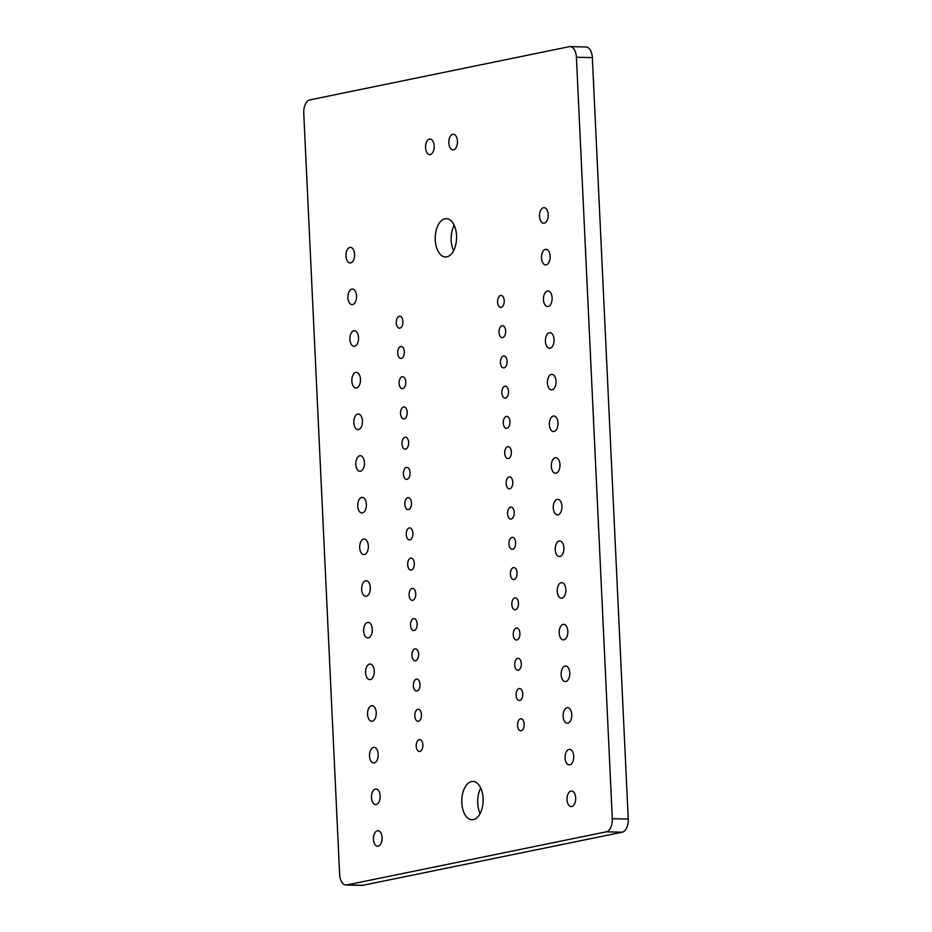 <?xml version="1.0" encoding="UTF-8"?>
<svg xmlns="http://www.w3.org/2000/svg" width="932" height="932" viewBox="0 0 932 932"><rect width="100%" height="100%" fill="white"/><g stroke="black" fill="none" stroke-linecap="round" stroke-linejoin="round"><path stroke-width="1.4" d="M606.289 831.822A11.871 6.606 91.4 0 0 612.312 818.68L628.25 819.065L592.344 57.633A12.023 6.687 91.4 0 0 585.96 46.984L570.034 46.6A12.023 6.687 91.4 0 0 569.172 46.682L309.855 99.899A12.023 6.687 91.4 0 0 303.75 113.203L339.644 874.367A12.023 6.687 91.4 0 0 346.028 885.016A12.023 6.687 91.4 0 0 346.879 884.946L606.289 831.822L622.215 832.206L362.816 885.318A12.023 6.687 91.4 0 1 361.954 885.4L346.028 885.016M570.034 46.6A12.023 6.687 91.4 0 1 576.407 57.248L592.344 57.633M612.312 818.68L576.407 57.248M548.179 214.558A7.794 4.334 91.4 0 1 543.671 223.237A7.794 4.334 91.4 0 1 539.523 215.35A7.794 4.334 91.4 0 1 544.043 207.661A7.794 4.334 91.4 0 1 548.179 214.558M550.148 256.23A7.794 4.334 91.4 0 1 545.639 264.909A7.794 4.334 91.4 0 1 541.492 257.011A7.794 4.334 91.4 0 1 546.012 249.333A7.794 4.334 91.4 0 1 550.148 256.23M457.461 141.198A7.794 4.334 91.4 0 1 452.952 149.866A7.794 4.334 91.4 0 1 448.805 141.979A7.794 4.334 91.4 0 1 453.325 134.29A7.794 4.334 91.4 0 1 457.461 141.198M552.105 297.902A7.794 4.334 91.4 0 1 547.597 306.57A7.794 4.334 91.4 0 1 543.449 298.683A7.794 4.334 91.4 0 1 547.969 290.994A7.794 4.334 91.4 0 1 552.105 297.902M554.074 339.563A7.794 4.334 91.4 0 1 549.565 348.242A7.794 4.334 91.4 0 1 545.418 340.343A7.794 4.334 91.4 0 1 549.938 332.666A7.794 4.334 91.4 0 1 554.074 339.563M556.043 381.235A7.794 4.334 91.4 0 1 551.534 389.902A7.794 4.334 91.4 0 1 547.387 382.015A7.794 4.334 91.4 0 1 551.907 374.326A7.794 4.334 91.4 0 1 556.043 381.235M558 422.895A7.794 4.334 91.4 0 1 553.492 431.574A7.794 4.334 91.4 0 1 549.344 423.676A7.794 4.334 91.4 0 1 553.864 415.998A7.794 4.334 91.4 0 1 558 422.895M504.224 300.745A5.988 3.332 91.4 0 1 500.764 307.42A5.988 3.332 91.4 0 1 497.572 301.351A5.988 3.332 91.4 0 1 501.043 295.432A5.988 3.332 91.4 0 1 504.224 300.745M505.657 330.988A5.988 3.332 91.4 0 1 502.185 337.652A5.988 3.332 91.4 0 1 498.993 331.582A5.988 3.332 91.4 0 1 502.476 325.676A5.988 3.332 91.4 0 1 505.657 330.988M507.078 361.22A5.988 3.332 91.4 0 1 503.606 367.895A5.988 3.332 91.4 0 1 500.426 361.826A5.988 3.332 91.4 0 1 503.897 355.919A5.988 3.332 91.4 0 1 507.078 361.22M508.511 391.463A5.988 3.332 91.4 0 1 505.039 398.139A5.988 3.332 91.4 0 1 501.847 392.057A5.988 3.332 91.4 0 1 505.33 386.151A5.988 3.332 91.4 0 1 508.511 391.463M509.932 421.695A5.988 3.332 91.4 0 1 506.46 428.37A5.988 3.332 91.4 0 1 503.28 422.301A5.988 3.332 91.4 0 1 506.752 416.394A5.988 3.332 91.4 0 1 509.932 421.695M511.353 451.938A5.988 3.332 91.4 0 1 507.893 458.614A5.988 3.332 91.4 0 1 504.701 452.544A5.988 3.332 91.4 0 1 508.173 446.626A5.988 3.332 91.4 0 1 511.353 451.938M434.184 145.963A7.794 4.334 91.4 0 1 429.687 154.642A7.794 4.334 91.4 0 1 425.54 146.755A7.794 4.334 91.4 0 1 430.06 139.066A7.794 4.334 91.4 0 1 434.184 145.963M456.54 235.633A19.176 10.671 91.4 0 1 445.449 256.987A19.176 10.671 91.4 0 1 435.244 237.555A19.176 10.671 91.4 0 1 446.37 218.647A19.176 10.671 91.4 0 1 456.54 235.633M354.591 254.273A7.794 4.334 91.4 0 1 350.083 262.94A7.794 4.334 91.4 0 1 345.935 255.053A7.794 4.334 91.4 0 1 350.455 247.364A7.794 4.334 91.4 0 1 354.591 254.273M356.56 295.933A7.794 4.334 91.4 0 1 352.051 304.613A7.794 4.334 91.4 0 1 347.904 296.726A7.794 4.334 91.4 0 1 352.424 289.036A7.794 4.334 91.4 0 1 356.56 295.933M402.915 321.528A5.988 3.332 91.4 0 1 399.444 328.204A5.988 3.332 91.4 0 1 396.263 322.134A5.988 3.332 91.4 0 1 399.735 316.216A5.988 3.332 91.4 0 1 402.915 321.528M404.337 351.76A5.988 3.332 91.4 0 1 400.877 358.436A5.988 3.332 91.4 0 1 397.684 352.366A5.988 3.332 91.4 0 1 401.156 346.459A5.988 3.332 91.4 0 1 404.337 351.76M405.77 382.003A5.988 3.332 91.4 0 1 402.298 388.679A5.988 3.332 91.4 0 1 399.106 382.609A5.988 3.332 91.4 0 1 402.589 376.691A5.988 3.332 91.4 0 1 405.77 382.003M358.529 337.605A7.794 4.334 91.4 0 1 354.02 346.285A7.794 4.334 91.4 0 1 349.873 338.386A7.794 4.334 91.4 0 1 354.393 330.709A7.794 4.334 91.4 0 1 358.529 337.605M360.486 379.266A7.794 4.334 91.4 0 1 355.977 387.945A7.794 4.334 91.4 0 1 351.83 380.058A7.794 4.334 91.4 0 1 356.35 372.369A7.794 4.334 91.4 0 1 360.486 379.266M407.191 412.247A5.988 3.332 91.4 0 1 403.719 418.911A5.988 3.332 91.4 0 1 400.539 412.841A5.988 3.332 91.4 0 1 404.01 406.935A5.988 3.332 91.4 0 1 407.191 412.247M408.624 442.479A5.988 3.332 91.4 0 1 405.152 449.154A5.988 3.332 91.4 0 1 401.96 443.084A5.988 3.332 91.4 0 1 405.443 437.166A5.988 3.332 91.4 0 1 408.624 442.479M410.045 472.722A5.988 3.332 91.4 0 1 406.573 479.386A5.988 3.332 91.4 0 1 403.393 473.316A5.988 3.332 91.4 0 1 406.865 467.41A5.988 3.332 91.4 0 1 410.045 472.722M362.455 420.938A7.794 4.334 91.4 0 1 357.946 429.617A7.794 4.334 91.4 0 1 353.799 421.718A7.794 4.334 91.4 0 1 358.319 414.041A7.794 4.334 91.4 0 1 362.455 420.938M364.424 462.61A7.794 4.334 91.4 0 1 359.915 471.277A7.794 4.334 91.4 0 1 355.768 463.39A7.794 4.334 91.4 0 1 360.288 455.701A7.794 4.334 91.4 0 1 364.424 462.61M559.969 464.567A7.794 4.334 91.4 0 1 555.46 473.235A7.794 4.334 91.4 0 1 551.313 465.348A7.794 4.334 91.4 0 1 555.833 457.659A7.794 4.334 91.4 0 1 559.969 464.567M561.938 506.227A7.794 4.334 91.4 0 1 557.429 514.907A7.794 4.334 91.4 0 1 553.282 507.008A7.794 4.334 91.4 0 1 557.802 499.331A7.794 4.334 91.4 0 1 561.938 506.227M563.895 547.899A7.794 4.334 91.4 0 1 559.386 556.567A7.794 4.334 91.4 0 1 555.239 548.68A7.794 4.334 91.4 0 1 559.759 540.991A7.794 4.334 91.4 0 1 563.895 547.899M565.864 589.56A7.794 4.334 91.4 0 1 561.355 598.239A7.794 4.334 91.4 0 1 557.208 590.34A7.794 4.334 91.4 0 1 561.728 582.663A7.794 4.334 91.4 0 1 565.864 589.56M567.833 631.232A7.794 4.334 91.4 0 1 563.324 639.9A7.794 4.334 91.4 0 1 559.177 632.013A7.794 4.334 91.4 0 1 563.697 624.323A7.794 4.334 91.4 0 1 567.833 631.232M512.786 482.17A5.988 3.332 91.4 0 1 509.315 488.846A5.988 3.332 91.4 0 1 506.123 482.776A5.988 3.332 91.4 0 1 509.606 476.869A5.988 3.332 91.4 0 1 512.786 482.17M514.208 512.414A5.988 3.332 91.4 0 1 510.736 519.089A5.988 3.332 91.4 0 1 507.556 513.019A5.988 3.332 91.4 0 1 511.027 507.101A5.988 3.332 91.4 0 1 514.208 512.414M515.641 542.645A5.988 3.332 91.4 0 1 512.169 549.321A5.988 3.332 91.4 0 1 508.977 543.251A5.988 3.332 91.4 0 1 512.46 537.345A5.988 3.332 91.4 0 1 515.641 542.645M517.062 572.889A5.988 3.332 91.4 0 1 513.59 579.564A5.988 3.332 91.4 0 1 510.41 573.495A5.988 3.332 91.4 0 1 513.882 567.576A5.988 3.332 91.4 0 1 517.062 572.889M518.483 603.132A5.988 3.332 91.4 0 1 515.023 609.796A5.988 3.332 91.4 0 1 511.831 603.726A5.988 3.332 91.4 0 1 515.303 597.82A5.988 3.332 91.4 0 1 518.483 603.132M519.916 633.364A5.988 3.332 91.4 0 1 516.445 640.039A5.988 3.332 91.4 0 1 513.252 633.97A5.988 3.332 91.4 0 1 516.736 628.052A5.988 3.332 91.4 0 1 519.916 633.364M569.79 672.892A7.794 4.334 91.4 0 1 565.281 681.572A7.794 4.334 91.4 0 1 561.134 673.685A7.794 4.334 91.4 0 1 565.654 665.996A7.794 4.334 91.4 0 1 569.79 672.892M571.759 714.564A7.794 4.334 91.4 0 1 567.25 723.232A7.794 4.334 91.4 0 1 563.103 715.345A7.794 4.334 91.4 0 1 567.623 707.656A7.794 4.334 91.4 0 1 571.759 714.564M573.728 756.225A7.794 4.334 91.4 0 1 569.219 764.904A7.794 4.334 91.4 0 1 565.072 757.017A7.794 4.334 91.4 0 1 569.592 749.328A7.794 4.334 91.4 0 1 573.728 756.225M575.685 797.897A7.794 4.334 91.4 0 1 571.176 806.576A7.794 4.334 91.4 0 1 567.029 798.677A7.794 4.334 91.4 0 1 571.549 791A7.794 4.334 91.4 0 1 575.685 797.897M521.337 663.607A5.988 3.332 91.4 0 1 517.866 670.271A5.988 3.332 91.4 0 1 514.685 664.201A5.988 3.332 91.4 0 1 518.157 658.295A5.988 3.332 91.4 0 1 521.337 663.607M522.77 693.839A5.988 3.332 91.4 0 1 519.299 700.514A5.988 3.332 91.4 0 1 516.107 694.445A5.988 3.332 91.4 0 1 519.59 688.538A5.988 3.332 91.4 0 1 522.77 693.839M524.192 724.082A5.988 3.332 91.4 0 1 520.72 730.758A5.988 3.332 91.4 0 1 517.54 724.677A5.988 3.332 91.4 0 1 521.011 718.77A5.988 3.332 91.4 0 1 524.192 724.082M411.466 502.954A5.988 3.332 91.4 0 1 408.006 509.629A5.988 3.332 91.4 0 1 404.814 503.56A5.988 3.332 91.4 0 1 408.286 497.641A5.988 3.332 91.4 0 1 411.466 502.954M412.899 533.197A5.988 3.332 91.4 0 1 409.428 539.873A5.988 3.332 91.4 0 1 406.236 533.791A5.988 3.332 91.4 0 1 409.719 527.885A5.988 3.332 91.4 0 1 412.899 533.197M414.321 563.429A5.988 3.332 91.4 0 1 410.849 570.104A5.988 3.332 91.4 0 1 407.668 564.035A5.988 3.332 91.4 0 1 411.14 558.128A5.988 3.332 91.4 0 1 414.321 563.429M366.381 504.27A7.794 4.334 91.4 0 1 361.872 512.95A7.794 4.334 91.4 0 1 357.725 505.051A7.794 4.334 91.4 0 1 362.245 497.373A7.794 4.334 91.4 0 1 366.381 504.27M368.35 545.942A7.794 4.334 91.4 0 1 363.841 554.61A7.794 4.334 91.4 0 1 359.694 546.723A7.794 4.334 91.4 0 1 364.214 539.034A7.794 4.334 91.4 0 1 368.35 545.942M415.754 593.672A5.988 3.332 91.4 0 1 412.282 600.348A5.988 3.332 91.4 0 1 409.09 594.267A5.988 3.332 91.4 0 1 412.573 588.36A5.988 3.332 91.4 0 1 415.754 593.672M417.175 623.904A5.988 3.332 91.4 0 1 413.703 630.58A5.988 3.332 91.4 0 1 410.523 624.51A5.988 3.332 91.4 0 1 413.994 618.603A5.988 3.332 91.4 0 1 417.175 623.904M418.596 654.148A5.988 3.332 91.4 0 1 415.136 660.823A5.988 3.332 91.4 0 1 411.944 654.753A5.988 3.332 91.4 0 1 415.416 648.835A5.988 3.332 91.4 0 1 418.596 654.148M370.319 587.603A7.794 4.334 91.4 0 1 365.81 596.282A7.794 4.334 91.4 0 1 361.663 588.383A7.794 4.334 91.4 0 1 366.183 580.706A7.794 4.334 91.4 0 1 370.319 587.603M372.276 629.275A7.794 4.334 91.4 0 1 367.767 637.942A7.794 4.334 91.4 0 1 363.62 630.055A7.794 4.334 91.4 0 1 368.14 622.366A7.794 4.334 91.4 0 1 372.276 629.275M374.245 670.935A7.794 4.334 91.4 0 1 369.736 679.614A7.794 4.334 91.4 0 1 365.589 671.716A7.794 4.334 91.4 0 1 370.109 664.038A7.794 4.334 91.4 0 1 374.245 670.935M483.079 798.444A19.176 10.671 91.4 0 1 471.988 819.799A19.176 10.671 91.4 0 1 461.783 800.367A19.176 10.671 91.4 0 1 472.908 781.447A19.176 10.671 91.4 0 1 483.079 798.444M420.029 684.379A5.988 3.332 91.4 0 1 416.557 691.055A5.988 3.332 91.4 0 1 413.365 684.985A5.988 3.332 91.4 0 1 416.849 679.078A5.988 3.332 91.4 0 1 420.029 684.379M421.45 714.623A5.988 3.332 91.4 0 1 417.979 721.298A5.988 3.332 91.4 0 1 414.798 715.228A5.988 3.332 91.4 0 1 418.27 709.31A5.988 3.332 91.4 0 1 421.45 714.623M422.883 744.866A5.988 3.332 91.4 0 1 419.412 751.53A5.988 3.332 91.4 0 1 416.22 745.46A5.988 3.332 91.4 0 1 419.703 739.554A5.988 3.332 91.4 0 1 422.883 744.866M376.213 712.607A7.794 4.334 91.4 0 1 371.705 721.275A7.794 4.334 91.4 0 1 367.558 713.388A7.794 4.334 91.4 0 1 372.078 705.699A7.794 4.334 91.4 0 1 376.213 712.607M378.171 754.268A7.794 4.334 91.4 0 1 373.662 762.947A7.794 4.334 91.4 0 1 369.515 755.048A7.794 4.334 91.4 0 1 374.035 747.371A7.794 4.334 91.4 0 1 378.171 754.268M380.139 795.94A7.794 4.334 91.4 0 1 375.631 804.607A7.794 4.334 91.4 0 1 371.484 796.72A7.794 4.334 91.4 0 1 376.004 789.031A7.794 4.334 91.4 0 1 380.139 795.94M382.108 837.6A7.794 4.334 91.4 0 1 377.6 846.279A7.794 4.334 91.4 0 1 373.452 838.392A7.794 4.334 91.4 0 1 377.973 830.703A7.794 4.334 91.4 0 1 382.108 837.6M628.25 819.065A11.871 6.606 91.4 0 1 622.215 832.206M453.558 250.755A19.176 10.671 91.4 0 1 454.175 225.253M480.108 813.566A19.176 10.671 91.4 0 1 480.714 788.064M346.879 884.946L362.816 885.318"/></g></svg>
